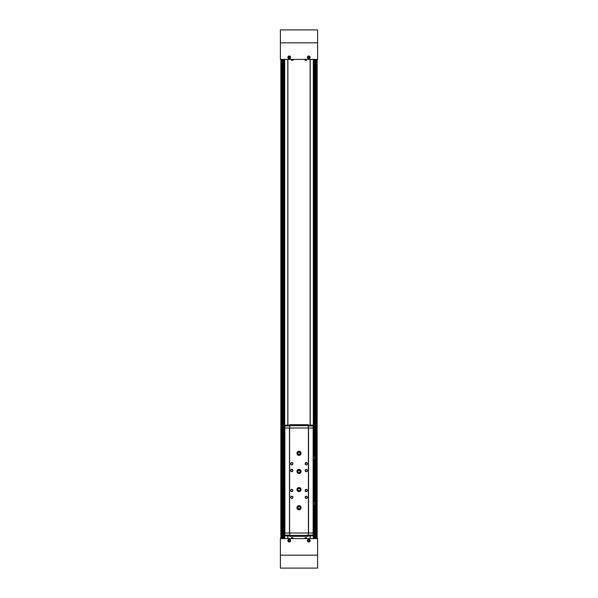 <?xml version="1.0" encoding="UTF-8"?>
<svg xmlns="http://www.w3.org/2000/svg" width="598" height="598" viewBox="0 0 598 598"><rect width="100%" height="100%" fill="white"/><g stroke="black" fill="none" stroke-linecap="round" stroke-linejoin="round"><path stroke-width="0.9" d="M317.605 59.396L280.395 59.396L280.395 29.9L317.605 29.9L317.605 59.396M310.205 538.604L310.205 535.883M310.205 425.156L310.205 59.396M287.795 59.396L287.795 425.156M287.795 535.883L287.795 538.604M317.149 538.604L317.149 59.396M280.851 538.604L280.851 59.396M289.245 55.995A1.36 1.36 0 0 1 290.419 58.036A1.36 1.36 0 0 1 288.064 58.036A1.36 1.36 0 0 1 289.245 55.995M308.755 55.995A1.36 1.36 0 0 1 309.936 58.036A1.36 1.36 0 0 1 307.581 58.036A1.36 1.36 0 0 1 308.755 55.995M287.885 538.604L287.885 535.883M287.885 425.156L287.885 59.396M310.115 538.604L310.115 535.883M310.115 425.156L310.115 59.396M317.605 555.168L317.605 538.604L280.395 538.604L280.395 568.1L317.605 568.1L317.605 555.168L280.395 555.168M287.72 568.1L291.577 568.1M306.423 568.1L310.28 568.1M284.252 568.1L286.524 568.1M311.476 568.1L313.748 568.1M292.422 568.1L296.503 568.1M301.497 568.1L305.578 568.1M289.245 539.284A1.36 1.36 0 0 1 290.419 541.325A1.36 1.36 0 0 1 288.064 541.325A1.36 1.36 0 0 1 289.245 539.284M308.755 539.284A1.36 1.36 0 0 1 309.936 541.325A1.36 1.36 0 0 1 307.581 541.325A1.36 1.36 0 0 1 308.755 539.284M308.755 56.063A1.293 1.293 0 0 1 309.876 57.999A1.293 1.293 0 0 1 307.634 57.999A1.293 1.293 0 0 1 308.755 56.063M309.435 57.744L309.435 56.96L308.755 56.571L308.075 56.96L308.075 57.744L308.755 58.141L309.435 57.744M308.755 539.351A1.293 1.293 0 0 1 309.876 541.295A1.293 1.293 0 0 1 307.634 541.295A1.293 1.293 0 0 1 308.755 539.351M309.435 541.04L309.435 540.256L308.755 539.859L308.075 540.256L308.075 541.04L308.755 541.429L309.435 541.04M289.245 539.351A1.293 1.293 0 0 1 290.366 541.295A1.293 1.293 0 0 1 288.124 541.295A1.293 1.293 0 0 1 289.245 539.351M289.925 541.04L289.925 540.256L289.245 539.859L288.565 540.256L288.565 541.04L289.245 541.429L289.925 541.04M289.245 56.063A1.293 1.293 0 0 1 290.366 57.999A1.293 1.293 0 0 1 288.124 57.999A1.293 1.293 0 0 1 289.245 56.063M289.925 57.744L289.925 56.96L289.245 56.571L288.565 56.96L288.565 57.744L289.245 58.141L289.925 57.744M305.062 60.256L306.557 60.256L305.062 60.256L304.86 59.396M291.443 60.256L292.938 60.256L291.443 60.256L291.241 59.396M305.062 537.744L306.557 537.744L304.965 537.819L306.647 537.819L306.759 538.604M291.443 537.744L292.938 537.744L291.353 537.819L293.035 537.819L293.14 538.604M289.791 425.933L284.865 425.933L284.887 533.02L313.337 533.02L313.337 428.011L284.663 428.011L284.663 533.02L284.865 535.883L289.791 535.883M289.791 425.156L284.865 425.156L284.865 425.933M289.791 535.105L284.865 535.105M308.531 533.02L308.531 428.011M308.396 533.02L308.396 428.011M296.959 489.62A2.041 2.041 0 0 1 296.959 489.568L297.55 489.59L296.959 489.568A2.041 2.041 0 0 1 300.032 487.826A2.041 2.041 0 0 1 300.032 491.354A2.041 2.041 0 0 1 296.959 489.62L297.55 489.598A1.45 1.45 0 0 0 299.725 490.853A1.45 1.45 0 0 0 299.725 488.334A1.45 1.45 0 0 0 297.55 489.59A1.45 1.45 0 0 1 299.725 488.334A1.45 1.45 0 0 1 299.725 490.853A1.45 1.45 0 0 1 297.55 489.598L296.959 489.62A2.041 2.041 0 0 0 300.032 491.354A2.041 2.041 0 0 0 300.032 487.826A2.041 2.041 0 0 0 296.959 489.568M296.959 471.471A2.041 2.041 0 0 1 296.959 471.418L297.55 471.441L296.959 471.418A2.041 2.041 0 0 1 300.032 469.677A2.041 2.041 0 0 1 300.032 473.205A2.041 2.041 0 0 1 296.959 471.471L297.55 471.448A1.45 1.45 0 0 0 299.725 472.697A1.45 1.45 0 0 0 299.725 470.185A1.45 1.45 0 0 0 297.55 471.441L296.959 471.471A2.041 2.041 0 0 0 300.032 473.205A2.041 2.041 0 0 0 300.032 469.677A2.041 2.041 0 0 0 296.959 471.418M291.742 489.366A1.136 1.136 0 0 1 292.721 491.07A1.136 1.136 0 0 1 290.755 491.07A1.136 1.136 0 0 1 291.742 489.366M291.742 469.4A1.136 1.136 0 0 1 292.721 471.104A1.136 1.136 0 0 1 290.755 471.104A1.136 1.136 0 0 1 291.742 469.4M306.258 489.366A1.136 1.136 0 0 1 307.245 491.07A1.136 1.136 0 0 1 305.279 491.07A1.136 1.136 0 0 1 306.258 489.366M306.258 469.4A1.136 1.136 0 0 1 307.245 471.104A1.136 1.136 0 0 1 305.279 471.104A1.136 1.136 0 0 1 306.258 469.4M291.742 496.176A1.136 1.136 0 0 1 292.721 497.872A1.136 1.136 0 0 1 290.755 497.872A1.136 1.136 0 0 1 291.742 496.176M291.742 462.59A1.136 1.136 0 0 1 292.721 464.295A1.136 1.136 0 0 1 290.755 464.295A1.136 1.136 0 0 1 291.742 462.59M306.258 496.176A1.136 1.136 0 0 1 307.245 497.872A1.136 1.136 0 0 1 305.279 497.872A1.136 1.136 0 0 1 306.258 496.176M306.258 462.59A1.136 1.136 0 0 1 307.245 464.295A1.136 1.136 0 0 1 305.279 464.295A1.136 1.136 0 0 1 306.258 462.59M299 451.251A2.041 2.041 0 0 1 300.772 454.308A2.041 2.041 0 0 1 297.228 454.308A2.041 2.041 0 0 1 299 451.251M299 505.706A2.041 2.041 0 0 1 300.772 508.763A2.041 2.041 0 0 1 297.228 508.763A2.041 2.041 0 0 1 299 505.706M289.604 533.02L289.604 428.011M289.469 533.02L289.469 428.011M308.209 425.156L313.135 425.156L313.135 535.105L308.209 535.105M313.135 535.105L313.135 535.883L308.209 535.883M308.209 533.02L308.209 536.331L289.791 536.331L289.791 533.02M308.209 535.397L289.791 535.397M313.135 425.933L308.209 425.933M289.791 425.641L289.791 424.7L308.209 424.7L308.209 425.641L289.791 425.641L289.791 428.011M308.209 425.641L308.209 428.011M299 506.386A1.36 1.36 0 0 1 300.181 508.427A1.36 1.36 0 0 1 297.819 508.427A1.36 1.36 0 0 1 299 506.386M299 506.633A1.114 1.114 0 0 1 299.964 508.3A1.114 1.114 0 0 1 298.036 508.3A1.114 1.114 0 0 1 299 506.633M299 451.931A1.36 1.36 0 0 1 300.181 453.972A1.36 1.36 0 0 1 297.819 453.972A1.36 1.36 0 0 1 299 451.931M299 452.178A1.114 1.114 0 0 1 299.964 453.845A1.114 1.114 0 0 1 298.036 453.845A1.114 1.114 0 0 1 299 452.178M306.258 462.792A0.934 0.934 0 0 1 307.073 464.198A0.934 0.934 0 0 1 305.451 464.198A0.934 0.934 0 0 1 306.258 462.792M306.258 496.37A0.934 0.934 0 0 1 307.073 497.775A0.934 0.934 0 0 1 305.451 497.775A0.934 0.934 0 0 1 306.258 496.37M291.742 462.792A0.934 0.934 0 0 1 292.549 464.198A0.934 0.934 0 0 1 290.927 464.198A0.934 0.934 0 0 1 291.742 462.792M291.742 496.37A0.934 0.934 0 0 1 292.549 497.775A0.934 0.934 0 0 1 290.927 497.775A0.934 0.934 0 0 1 291.742 496.37M306.258 469.594A0.934 0.934 0 0 1 307.073 471A0.934 0.934 0 0 1 305.451 471A0.934 0.934 0 0 1 306.258 469.594M306.258 489.56A0.934 0.934 0 0 1 307.073 490.973A0.934 0.934 0 0 1 305.451 490.973A0.934 0.934 0 0 1 306.258 489.56M291.742 469.594A0.934 0.934 0 0 1 292.549 471A0.934 0.934 0 0 1 290.927 471A0.934 0.934 0 0 1 291.742 469.594M291.742 489.56A0.934 0.934 0 0 1 292.549 490.973A0.934 0.934 0 0 1 290.927 490.973A0.934 0.934 0 0 1 291.742 489.56M299 470.08A1.36 1.36 0 0 1 300.181 472.121A1.36 1.36 0 0 1 297.819 472.121A1.36 1.36 0 0 1 299 470.08M299 470.327A1.114 1.114 0 0 1 299.964 472.001A1.114 1.114 0 0 1 298.036 472.001A1.114 1.114 0 0 1 299 470.327M299 488.23A1.36 1.36 0 0 1 300.181 490.278A1.36 1.36 0 0 1 297.819 490.278A1.36 1.36 0 0 1 299 488.23M299 488.476A1.114 1.114 0 0 1 299.964 490.151A1.114 1.114 0 0 1 298.036 490.151A1.114 1.114 0 0 1 299 488.476M313.337 501.617L314.78 501.617L314.78 504.794L313.337 504.794M314.78 503.21L313.337 503.21M313.337 456.237L314.78 456.237L314.78 459.414L313.337 459.414M314.78 457.829L313.337 457.829M313.307 538.604L313.307 533.02M313.307 428.011L313.307 59.396M284.693 538.604L284.693 533.02M284.693 428.011L284.693 59.396M280.873 538.604L280.873 59.396M317.127 538.604L317.127 59.396M316.634 538.604L316.634 59.396M316.394 538.604L316.394 59.396M316.103 538.604L316.103 59.396M316.058 538.604L316.058 59.396L316.05 538.604M315.482 538.604L315.482 59.396L315.497 538.604M315.026 538.604L315.026 59.396M314.78 538.604L314.78 504.794M314.78 501.617L314.78 459.414M314.78 456.237L314.78 59.396M314.496 538.604L314.496 504.794M314.496 501.617L314.496 459.414M314.496 456.237L314.496 59.396M314.451 538.604L314.451 504.794L314.443 538.604M314.451 501.617L314.451 459.414L314.443 501.617M314.451 456.237L314.451 59.396L314.443 456.237M313.875 538.604L313.875 504.794L313.89 538.604M313.875 501.617L313.875 459.414L313.89 501.617M313.875 456.237L313.875 59.396L313.89 456.237M313.509 538.604L313.509 504.794M313.509 501.617L313.509 459.414M313.509 456.237L313.509 59.396M284.491 538.604L284.491 59.396M284.125 538.604L284.125 59.396L284.11 538.604M283.549 538.604L283.549 59.396L283.557 538.604M283.504 538.604L283.504 59.396M283.22 538.604L283.22 59.396M282.974 538.604L282.974 59.396M282.518 538.604L282.518 59.396L282.503 538.604M281.942 538.604L281.942 59.396L281.95 538.604M281.897 538.604L281.897 59.396M281.606 538.604L281.606 59.396M281.366 538.604L281.366 59.396M317.605 42.832L280.395 42.832M304.965 60.181L306.557 60.256M291.353 60.181L292.938 60.256M297.55 471.448A1.45 1.45 0 0 0 299.725 472.697A1.45 1.45 0 0 0 299.725 470.185A1.45 1.45 0 0 0 297.55 471.441M306.647 60.181L306.759 59.396M293.035 60.181L293.14 59.396M304.965 537.819L304.86 538.604M291.353 537.819L291.241 538.604"/></g></svg>
